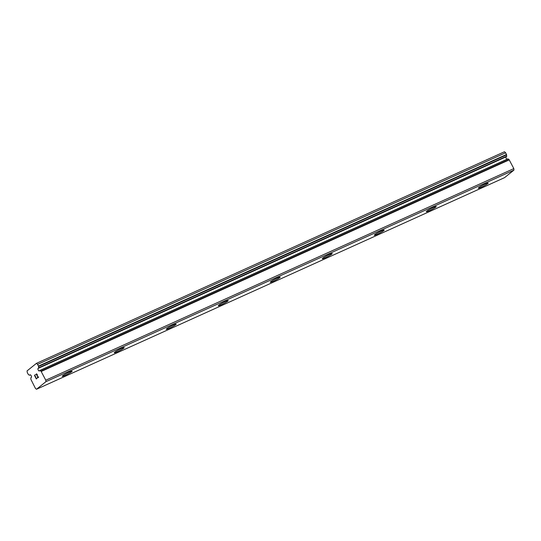 <?xml version="1.0" encoding="UTF-8"?>
<svg xmlns="http://www.w3.org/2000/svg" width="541" height="541" viewBox="0 0 541 541"><rect width="100%" height="100%" fill="white"/><g stroke="black" fill="none" stroke-linecap="round" stroke-linejoin="round"><path stroke-width="0.81" d="M31.141 377.476L30.783 378.01A3.036 1.359 65.7 0 1 30.871 379.342L35.476 388.485L36.517 389.25L45.904 381.696L45.782 380.201L41.015 371.187A3.036 1.359 65.7 0 1 40.081 370.538L39.54 370.72A1.434 0.642 65.7 0 1 39.344 370.97A1.434 0.642 65.7 0 1 38.31 370.213A1.434 0.642 65.7 0 1 37.958 368.597A1.434 0.642 65.7 0 1 38.161 368.347A1.434 0.642 65.7 0 1 38.303 368.32L38.661 367.785A3.036 1.359 65.7 0 1 38.573 366.453L37.606 364.363L36.436 363.356L27.05 370.903L27.3 372.648L28.43 374.609A3.036 1.359 65.7 0 1 29.363 375.258L29.904 375.075A1.434 0.642 65.7 0 1 30.1 374.832A1.434 0.642 65.7 0 1 31.128 375.582A1.434 0.642 65.7 0 1 31.479 377.199A1.434 0.642 65.7 0 1 31.283 377.449A1.434 0.642 65.7 0 1 31.141 377.476L31.398 377.354M38.303 368.32L506.349 156.721L506.707 156.18A3.036 1.359 65.7 0 1 506.619 154.848L505.652 152.765L504.483 151.751L36.436 363.356M506.951 159.284A1.434 0.642 65.7 0 1 506.004 156.998A1.434 0.642 65.7 0 1 506.085 156.836M481.253 187.24A5.586 0.575 -27.3 0 1 478.291 188.187A5.586 0.575 -27.3 0 1 485.257 184.014A5.586 0.575 -27.3 0 1 488.219 183.061A5.586 0.575 -27.3 0 1 481.253 187.24M429.243 210.747A5.586 0.575 -27.3 0 1 426.281 211.7A5.586 0.575 -27.3 0 1 433.253 207.528A5.586 0.575 -27.3 0 1 436.215 206.574A5.586 0.575 -27.3 0 1 429.243 210.747M377.239 234.26A5.586 0.575 -27.3 0 1 374.277 235.213A5.586 0.575 -27.3 0 1 381.249 231.041A5.586 0.575 -27.3 0 1 384.211 230.087A5.586 0.575 -27.3 0 1 377.239 234.26M325.236 257.773A5.586 0.575 -27.3 0 1 322.274 258.72A5.586 0.575 -27.3 0 1 329.239 254.547A5.586 0.575 -27.3 0 1 332.201 253.601A5.586 0.575 -27.3 0 1 325.236 257.773M273.232 281.279A5.586 0.575 -27.3 0 1 270.27 282.233A5.586 0.575 -27.3 0 1 277.235 278.06A5.586 0.575 -27.3 0 1 280.197 277.107A5.586 0.575 -27.3 0 1 273.232 281.279M221.228 304.793A5.586 0.575 -27.3 0 1 218.266 305.746A5.586 0.575 -27.3 0 1 225.232 301.574A5.586 0.575 -27.3 0 1 228.194 300.62A5.586 0.575 -27.3 0 1 221.228 304.793M169.218 328.306A5.586 0.575 -27.3 0 1 166.256 329.259A5.586 0.575 -27.3 0 1 173.228 325.08A5.586 0.575 -27.3 0 1 176.19 324.133A5.586 0.575 -27.3 0 1 169.218 328.306M117.214 351.819A5.586 0.575 -27.3 0 1 114.252 352.766A5.586 0.575 -27.3 0 1 121.225 348.593A5.586 0.575 -27.3 0 1 124.187 347.64A5.586 0.575 -27.3 0 1 117.214 351.819M65.211 375.326A5.586 0.575 -27.3 0 1 62.249 376.279A5.586 0.575 -27.3 0 1 69.221 372.107A5.586 0.575 -27.3 0 1 72.176 371.153A5.586 0.575 -27.3 0 1 65.211 375.326M35.307 374.71L34.468 375.386L35.307 374.703L34.685 375.549L35.422 376.989L35.834 376.658L35.429 376.982M35.834 376.658L35.55 377.226L36.288 378.666L37.038 378.064L36.294 378.659M37.038 378.064L36.315 378.984L34.462 375.386L36.321 378.977M37.004 374.352L36.308 374.244L36.369 375.143M36.247 374.933L36.146 374.521L36.254 374.933M36.457 373.784L37.282 374.609L37.742 377.496L38.661 377.097L37.66 377.902L37.173 374.663L37.667 377.895M38.539 376.861L37.748 377.496M36.517 389.25L504.564 177.644L513.95 170.097L513.828 168.603L509.061 159.588A3.036 1.359 65.7 0 1 508.127 158.932L39.899 370.443M45.904 381.696L513.95 170.097M45.782 380.201L513.828 168.603M37.606 364.363L505.652 152.765M29.904 375.075L30.418 374.845M41.265 371.451L509.304 159.845M41.015 371.187L509.061 159.588M40.081 370.538L508.127 158.932M38.627 368.063L506.667 156.464M38.661 367.785L506.707 156.18M38.573 366.453L506.619 154.848M38.485 366.061L506.532 154.462M39.878 370.45L507.925 158.844"/></g></svg>
